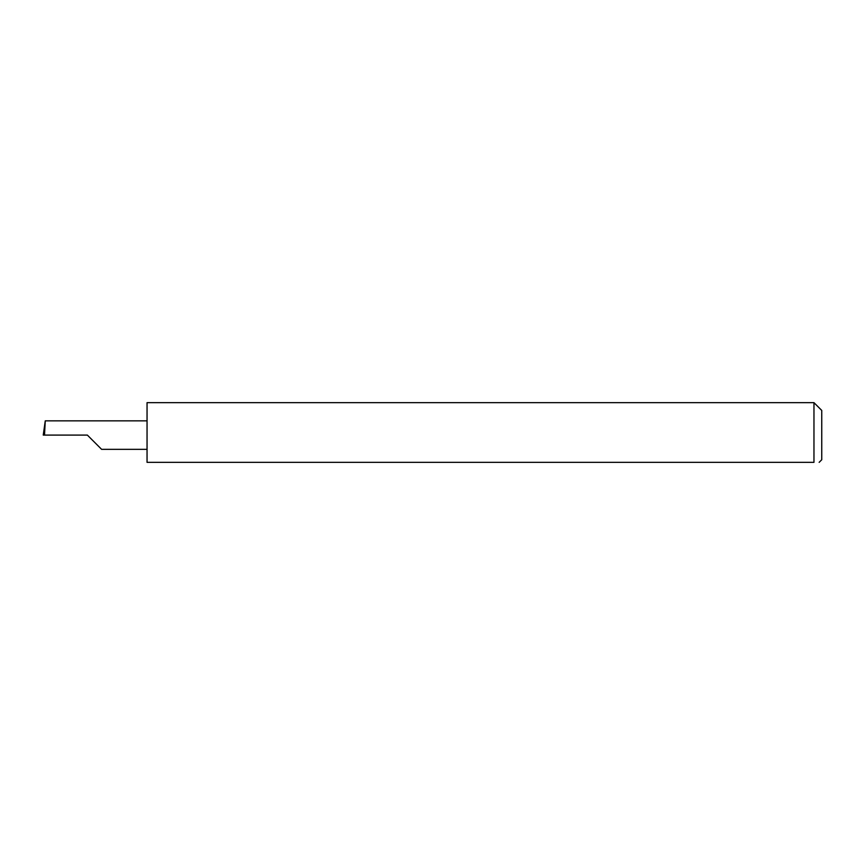 <?xml version="1.0" encoding="UTF-8"?>
<svg xmlns="http://www.w3.org/2000/svg" width="865" height="865" viewBox="0 0 865 865"><rect width="100%" height="100%" fill="white"/><g stroke="black" fill="none" stroke-linecap="round" stroke-linejoin="round"><path stroke-width="1.3" d="M87.365 435.095L101.616 449.346L87.365 435.095L101.616 449.346L87.365 435.095L44.515 435.095L45.261 420.844L43.25 435.095L44.515 435.095M813.965 402.657L147.05 402.657L147.05 462.343L813.965 462.343C820.69 462.343 820.69 462.343 813.965 462.343C820.69 462.343 820.69 462.343 813.965 462.343L813.965 402.657L821.75 410.443L821.75 459.748L819.155 462.343M147.05 420.844L45.261 420.844M101.616 449.346L147.05 449.346"/></g></svg>
